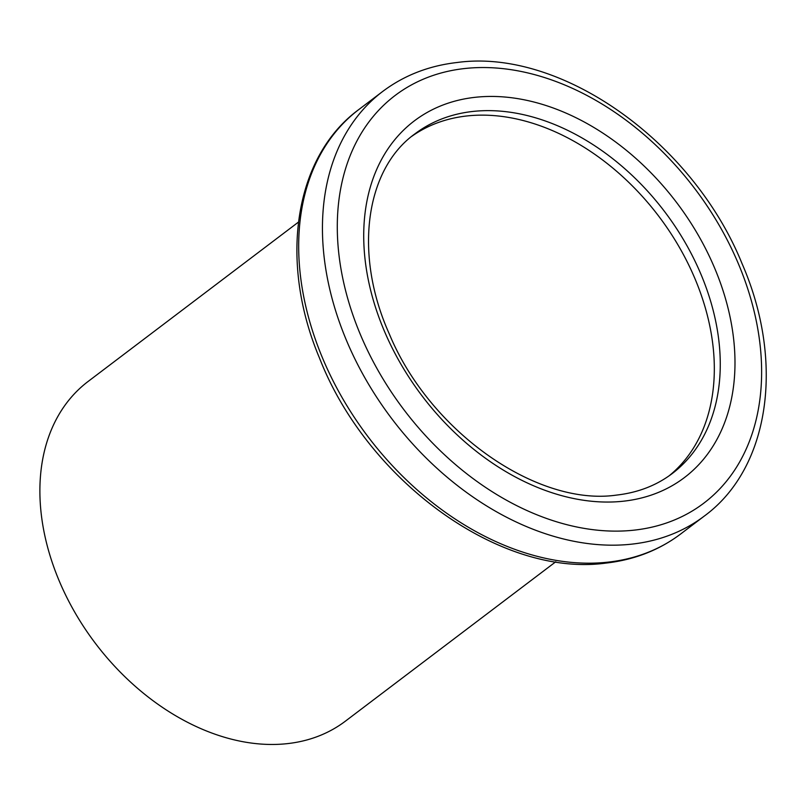 <?xml version="1.0" encoding="UTF-8"?>
<svg xmlns="http://www.w3.org/2000/svg" width="806" height="806" viewBox="0 0 806 806"><rect width="100%" height="100%" fill="white"/><g stroke="black" fill="none" stroke-linecap="round" stroke-linejoin="round"><path stroke-width="1.21" d="M411.906 136.234A213.066 152.233 -127.1 0 1 658.855 216.361A213.066 152.233 -127.1 0 1 669.161 475.782M555.757 561.782L345.371 721.179A213.066 152.233 -127.1 0 1 287.45 743.626A213.066 152.233 -127.1 0 1 72.056 607.412A213.066 152.233 -127.1 0 1 88.035 381.52L298.421 222.124M623.683 501.171A223.715 159.84 52.9 0 0 659.651 182.035A223.715 159.84 52.9 0 0 364.876 214.638A223.715 159.84 52.9 0 0 623.683 501.171M414.798 133.957A213.066 152.233 -127.1 0 1 664.799 211.857A213.066 152.233 -127.1 0 1 672.133 473.616C656.416 485.484 637.899 492.647 616.57 495.086C537.4 506.611 429.88 431.935 389.348 334.057C353.199 253.648 365.672 169.179 414.798 133.957M464.508 68.55A255.673 182.67 -127.1 0 1 760.3 396.018A255.673 182.67 -127.1 0 1 423.402 433.285A255.673 182.67 -127.1 0 1 464.508 68.55M358.872 109.505C294.049 156.979 278.624 261.164 319.519 358.116C367.486 481.182 500.516 577.539 605.759 563.112C634.1 559.918 659.026 550.236 680.536 534.076A266.333 190.287 -127.1 0 1 608.127 562.135A266.333 190.287 -127.1 0 1 338.893 391.867A266.333 190.287 -127.1 0 1 358.872 109.505L382.628 91.501A266.333 190.287 52.9 0 0 362.66 373.863A266.333 190.287 52.9 0 0 631.894 544.131A266.333 190.287 52.9 0 0 704.293 516.072C769.972 468.024 784.812 361.813 742.165 263.894C693.13 142.38 561.581 48.249 457.395 62.465C429.064 65.659 404.138 75.331 382.628 91.501M680.536 534.076L704.293 516.072"/></g></svg>
